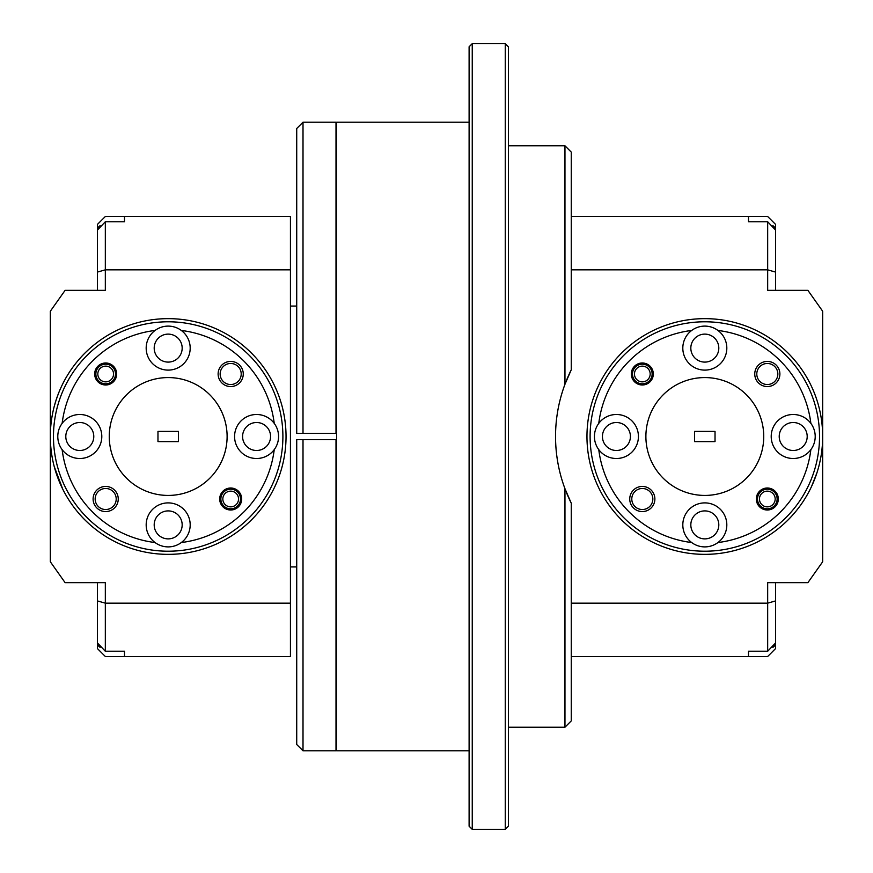 <?xml version="1.0" encoding="UTF-8"?>
<svg xmlns="http://www.w3.org/2000/svg" width="873" height="873" viewBox="0 0 873 873"><rect width="100%" height="100%" fill="white"/><g stroke="black" fill="none" stroke-linecap="round" stroke-linejoin="round"><path stroke-width="1.31" d="M774.657 492.481A9.821 9.821 0 0 1 773.838 506.34A9.821 9.821 0 0 1 759.979 505.522A9.821 9.821 0 0 1 760.798 491.663A9.821 9.821 0 0 1 774.657 492.481M761.442 504.223A7.857 7.857 0 0 0 772.54 504.878A7.857 7.857 0 0 0 773.194 493.78A7.857 7.857 0 0 0 762.096 493.125A7.857 7.857 0 0 0 761.442 504.223M635.981 378.653A7.857 7.857 0 0 0 646.969 380.333A7.857 7.857 0 0 0 648.65 369.344A7.857 7.857 0 0 0 637.661 367.664A7.857 7.857 0 0 0 635.981 378.653M650.232 368.188A9.821 9.821 0 0 1 648.126 381.916A9.821 9.821 0 0 1 634.398 379.81A9.821 9.821 0 0 1 636.504 366.082A9.821 9.821 0 0 1 650.232 368.188M571.248 216.504L748.499 216.504L748.499 221.753L748.499 216.504L767.673 216.504L775.53 224.361L775.53 290.36M469.107 122.22L336.64 122.22L336.64 750.78L469.107 750.78M508.392 727.209L564.962 727.209L564.962 488.716C558.731 472.009 555.588 454.604 555.534 436.5A149.283 149.283 0 0 0 571.248 503.164L571.248 720.923L564.962 727.209M508.392 145.791L564.962 145.791L571.248 152.077L571.248 369.836A149.283 149.283 0 0 0 555.534 436.5C555.555 418.571 558.698 401.165 564.962 384.284L571.248 369.836M571.248 503.164L564.962 488.716M691.689 330.452A22 22 0 0 0 704.817 370.108A22 22 0 0 0 717.944 330.452A22 22 0 0 0 691.689 330.452A106.855 106.855 0 0 0 598.769 423.372A22 22 0 0 0 598.769 449.628A106.855 106.855 0 0 0 691.689 542.548A22 22 0 0 0 726.816 524.891A22 22 0 0 0 704.817 502.892A22 22 0 0 0 691.689 542.548M472.249 43.65L472.249 829.35L469.107 826.207L469.107 46.793L472.249 43.65L505.249 43.65L508.392 46.793L508.392 826.207L505.249 829.35L505.249 43.65M472.249 829.35L505.249 829.35M598.769 449.628A22 22 0 0 0 638.425 436.5A22 22 0 0 0 598.769 423.372M630.415 436.5A13.99 13.99 0 0 0 616.425 422.51A13.99 13.99 0 0 0 602.435 436.5A13.99 13.99 0 0 0 616.425 450.49A13.99 13.99 0 0 0 630.415 436.5M652.84 499.007A10.531 10.531 0 0 0 642.31 488.476A10.531 10.531 0 0 0 631.79 499.007A10.531 10.531 0 0 0 642.31 509.526A10.531 10.531 0 0 0 652.84 499.007M654.881 499.007A12.571 12.571 0 0 0 642.31 486.436A12.571 12.571 0 0 0 629.739 499.007A12.571 12.571 0 0 0 642.31 511.578A12.571 12.571 0 0 0 654.881 499.007M653.31 373.993A11 11 0 0 0 642.31 362.993A11 11 0 0 0 631.31 373.993A11 11 0 0 0 642.31 384.993A11 11 0 0 0 653.31 373.993M336.64 605.6L336.007 605.6M336.64 645.191L336.007 645.191M303.007 750.78L296.722 744.494L296.722 439.643L303.007 439.643L303.007 750.78L336.007 750.78L336.007 439.643L296.722 439.643M296.722 433.357L303.007 433.357L296.722 433.357L296.722 128.506L303.007 122.22L303.007 433.357L336.007 433.357L336.007 122.22L303.007 122.22M303.007 433.357L336.007 433.357M336.64 683.843L336.007 683.843M336.64 723.433L336.007 723.433M336.64 463.094L336.007 463.094M336.64 502.684L336.007 502.684M336.64 370.316L336.007 370.316M336.64 409.906L336.007 409.906M336.64 227.809L336.007 227.809M336.64 267.4L336.007 267.4L336.64 267.4M336.64 149.567L336.007 149.567M336.64 189.157L336.007 189.157M97.47 290.36L97.47 228.137L99.675 225.932L99.675 227.711M157.969 431.393L157.969 441.607L178.398 441.607L178.398 431.393L157.969 431.393M62.136 449.628A106.855 106.855 0 0 0 155.056 542.548A22 22 0 0 0 181.311 542.548A106.855 106.855 0 0 0 274.231 449.628A22 22 0 0 0 274.231 423.372A106.855 106.855 0 0 0 181.311 330.452A22 22 0 0 0 155.056 330.452A106.855 106.855 0 0 0 62.136 423.372A22 22 0 0 0 86.711 457.387A22 22 0 0 0 86.711 415.613A22 22 0 0 0 62.136 423.372M109.256 436.5A58.928 58.928 0 0 0 168.183 495.428A58.928 58.928 0 0 0 227.111 436.5A58.928 58.928 0 0 0 168.183 377.572A58.928 58.928 0 0 0 109.256 436.5M168.183 321.788A114.712 114.712 0 0 0 53.471 436.5A114.712 114.712 0 0 0 168.183 551.212A114.712 114.712 0 0 0 282.896 436.5A114.712 114.712 0 0 0 168.183 321.788M97.47 228.137L97.47 224.361L105.327 216.504L124.501 216.504L124.501 221.753L105.327 221.753L105.327 290.36L65.093 290.36L50.328 311.235L50.328 436.5A117.855 117.855 0 0 1 168.183 318.645A117.855 117.855 0 0 1 286.038 436.5A117.855 117.855 0 0 1 168.183 554.355A117.855 117.855 0 0 1 50.328 436.5L50.328 561.765L65.093 582.64L105.327 582.64L105.327 651.247L97.47 642.965L97.47 582.64M97.47 272.07L105.327 269.844L290.436 269.844L290.436 216.504L124.501 216.504L124.501 221.753M290.436 269.844L290.436 656.496L105.327 656.496L97.47 648.639L97.47 642.965M290.436 603.156L105.327 603.156L97.47 600.93M124.501 651.247L124.501 656.496L124.501 651.247L105.327 651.247M56.003 472.642L62.736 489.142L54.191 466.411M58.175 394.214L55.981 400.445M97.47 230.036L105.327 221.753M52.926 411.892L51.976 416.858L52.926 411.87M54.191 406.556L56.003 400.358M230.69 386.564A12.571 12.571 0 0 0 243.261 373.993A12.571 12.571 0 0 0 230.69 361.422A12.571 12.571 0 0 0 218.119 373.993A12.571 12.571 0 0 0 230.69 386.564M230.69 510.007A11 11 0 0 0 241.69 499.007A11 11 0 0 0 230.69 488.007A11 11 0 0 0 219.69 499.007A11 11 0 0 0 230.69 510.007M105.677 511.578A12.571 12.571 0 0 0 118.248 499.007A12.571 12.571 0 0 0 105.677 486.436A12.571 12.571 0 0 0 93.105 499.007A12.571 12.571 0 0 0 105.677 511.578M105.677 384.993A11 11 0 0 0 116.676 373.993A11 11 0 0 0 105.677 362.993A11 11 0 0 0 94.677 373.993A11 11 0 0 0 105.677 384.993M181.311 542.548A22 22 0 0 0 168.183 502.892A22 22 0 0 0 155.056 542.548M274.231 423.372A22 22 0 0 0 234.575 436.5A22 22 0 0 0 274.231 449.628M155.056 330.452A22 22 0 0 0 168.183 370.108A22 22 0 0 0 181.311 330.452M168.183 362.099A13.99 13.99 0 0 0 182.173 348.109A13.99 13.99 0 0 0 168.183 334.119A13.99 13.99 0 0 0 154.194 348.109A13.99 13.99 0 0 0 168.183 362.099M79.792 450.49A13.99 13.99 0 0 0 93.782 436.5A13.99 13.99 0 0 0 79.792 422.51A13.99 13.99 0 0 0 65.802 436.5A13.99 13.99 0 0 0 79.792 450.49M168.183 538.881A13.99 13.99 0 0 0 182.173 524.891A13.99 13.99 0 0 0 168.183 510.901A13.99 13.99 0 0 0 154.194 524.891A13.99 13.99 0 0 0 168.183 538.881M105.677 509.526A10.531 10.531 0 0 0 116.207 499.007A10.531 10.531 0 0 0 105.677 488.476A10.531 10.531 0 0 0 95.157 499.007A10.531 10.531 0 0 0 105.677 509.526M230.69 384.524A10.531 10.531 0 0 0 241.21 373.993A10.531 10.531 0 0 0 230.69 363.474A10.531 10.531 0 0 0 220.16 373.993A10.531 10.531 0 0 0 230.69 384.524M256.575 450.49A13.99 13.99 0 0 0 270.565 436.5A13.99 13.99 0 0 0 256.575 422.51A13.99 13.99 0 0 0 242.585 436.5A13.99 13.99 0 0 0 256.575 450.49M114.92 370.665A9.821 9.821 0 0 1 109.016 383.236A9.821 9.821 0 0 1 96.445 377.332A9.821 9.821 0 0 1 102.348 364.761A9.821 9.821 0 0 1 114.92 370.665M98.289 376.667A7.857 7.857 0 0 0 108.35 381.392A7.857 7.857 0 0 0 113.075 371.331A7.857 7.857 0 0 0 103.014 366.605A7.857 7.857 0 0 0 98.289 376.667M239.278 494.249A9.821 9.821 0 0 1 235.437 507.595A9.821 9.821 0 0 1 222.091 503.754A9.821 9.821 0 0 1 225.932 490.408A9.821 9.821 0 0 1 239.278 494.249M223.815 502.804A7.857 7.857 0 0 0 234.488 505.871A7.857 7.857 0 0 0 237.554 495.198A7.857 7.857 0 0 0 226.882 492.132A7.857 7.857 0 0 0 223.815 502.804M819.529 436.5A114.712 114.712 0 0 0 704.817 321.788A114.712 114.712 0 0 0 590.104 436.5A114.712 114.712 0 0 0 704.817 551.212A114.712 114.712 0 0 0 819.529 436.5M586.962 436.5A117.855 117.855 0 0 1 704.817 318.645A117.855 117.855 0 0 1 822.672 436.5A117.855 117.855 0 0 1 704.817 554.355A117.855 117.855 0 0 1 586.962 436.5M718.806 348.109A13.99 13.99 0 0 0 704.817 334.119A13.99 13.99 0 0 0 690.827 348.109A13.99 13.99 0 0 0 704.817 362.099A13.99 13.99 0 0 0 718.806 348.109M807.198 436.5A13.99 13.99 0 0 0 793.208 422.51A13.99 13.99 0 0 0 779.218 436.5A13.99 13.99 0 0 0 793.208 450.49A13.99 13.99 0 0 0 807.198 436.5M718.806 524.891A13.99 13.99 0 0 0 704.817 510.901A13.99 13.99 0 0 0 690.827 524.891A13.99 13.99 0 0 0 704.817 538.881A13.99 13.99 0 0 0 718.806 524.891M778.323 499.007A11 11 0 0 0 767.323 488.007A11 11 0 0 0 756.324 499.007A11 11 0 0 0 767.323 510.007A11 11 0 0 0 778.323 499.007M779.895 373.993A12.571 12.571 0 0 0 767.323 361.422A12.571 12.571 0 0 0 754.752 373.993A12.571 12.571 0 0 0 767.323 386.564A12.571 12.571 0 0 0 779.895 373.993M777.843 373.993A10.531 10.531 0 0 0 767.323 363.474A10.531 10.531 0 0 0 756.793 373.993A10.531 10.531 0 0 0 767.323 384.524A10.531 10.531 0 0 0 777.843 373.993M810.864 423.372A22 22 0 0 0 771.208 436.5A22 22 0 0 0 810.864 449.628A22 22 0 0 0 810.864 423.372A106.855 106.855 0 0 0 717.944 330.452M645.889 436.5A58.928 58.928 0 0 0 704.817 495.428A58.928 58.928 0 0 0 763.744 436.5A58.928 58.928 0 0 0 704.817 377.572A58.928 58.928 0 0 0 645.889 436.5M717.944 542.548A106.855 106.855 0 0 0 810.864 449.628M816.997 472.642C822.421 451.472 822.421 451.472 816.997 472.642C808.671 493.78 808.671 493.78 816.997 472.642M816.91 472.904L811.584 486.392M775.53 582.64L775.53 600.93L767.673 603.156L767.673 582.64L807.907 582.64L822.672 561.765L822.672 311.235L807.907 290.36L767.673 290.36L767.673 269.844L775.53 272.07M571.248 269.844L767.673 269.844L767.673 221.753L775.53 230.036M775.53 600.93L775.53 642.965L767.673 651.247L767.673 603.156L571.248 603.156M571.248 656.496L748.499 656.496L748.499 651.247L748.499 656.496L767.673 656.496L775.53 648.639L775.53 644.863L773.325 647.068L773.325 645.289M748.499 651.247L767.673 651.247M748.499 221.753L767.673 221.753M816.997 400.358C822.421 421.528 822.421 421.528 816.997 400.358C822.421 421.528 822.421 421.528 816.997 400.358C808.671 379.22 808.671 379.22 816.997 400.358C808.671 379.22 808.671 379.22 816.997 400.358M694.602 431.393L694.602 441.607L715.031 441.607L715.031 431.393L694.602 431.393M775.53 642.965L775.53 644.863M99.675 645.289L99.675 647.068L101.355 647.068M58.207 478.873L58.578 479.834M59.408 481.863L60.423 484.231M564.962 384.284L564.962 145.791M773.325 227.711L773.325 225.932L771.645 225.932M99.675 225.932L101.355 225.932M336.64 306.074L336.007 306.074M296.722 306.074L290.436 306.074M773.325 647.068L771.645 647.068M97.47 644.863L99.675 647.068M336.64 566.926L336.007 566.926M296.722 566.926L290.436 566.926M775.53 228.137L773.325 225.932"/></g></svg>
